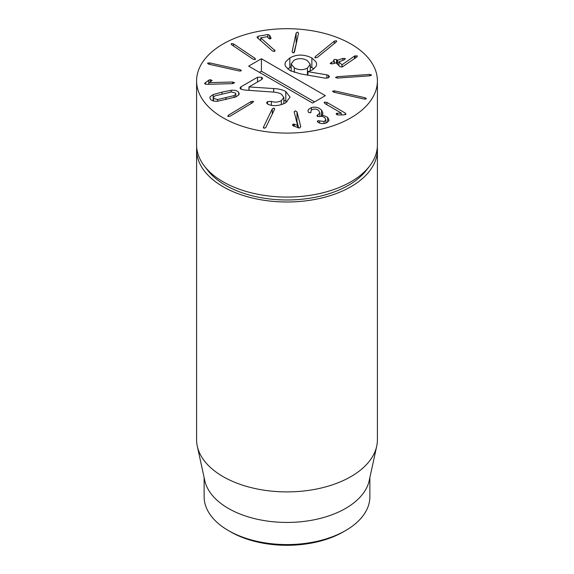 <?xml version="1.0" encoding="UTF-8"?>
<svg xmlns="http://www.w3.org/2000/svg" width="574" height="574" viewBox="0 0 574 574"><rect width="100%" height="100%" fill="white"/><g stroke="black" fill="none" stroke-linecap="round" stroke-linejoin="round"><path stroke-width="0.86" d="M377.305 147.331A90.405 52.198 180 0 1 377.405 149.792A90.405 52.198 180 0 1 321.598 198.016A90.405 52.198 180 0 1 223.071 186.701A90.405 52.198 180 0 1 196.595 149.792A90.405 52.198 180 0 1 196.695 147.331M230.533 531.797L228.402 530.563L230.533 531.797A79.858 46.107 0 0 0 343.467 531.797L345.598 530.563A82.871 47.843 180 0 1 228.402 530.563L228.402 530.563A82.871 47.843 180 0 1 204.129 496.732L204.129 477.582M369.871 477.582L369.871 496.732A82.871 47.843 180 0 1 345.598 530.563M376.702 446.206L369.226 480.553A82.871 47.843 180 0 1 287 522.433A82.871 47.843 180 0 1 204.774 480.553L197.298 446.206A90.405 52.198 0 0 0 223.071 476.607A90.405 52.198 0 0 0 316.31 489.077A90.405 52.198 0 0 0 376.702 446.206A90.405 52.198 0 0 0 377.405 439.698L377.405 149.792M196.595 149.792L196.595 439.698A90.405 52.198 0 0 0 197.298 446.206M294.311 67.876C298.76 70.222 303.137 70.286 307.442 68.076L310.283 64.281L307.169 60.449C302.706 58.103 298.293 58.046 293.931 60.27L291.162 64.044L294.311 67.876L294.311 72.403M307.442 68.076L307.442 75.072M326.871 74.864L328.565 75.402L329.426 76.6L328.529 77.734L325.279 78.172L300.36 73.845L289.884 70.509L285.443 66.29L284.941 64.18L285.551 61.899L289.848 57.917C296.801 54.135 304.141 54.157 311.869 57.981L316.138 62.042L316.661 64.216L316.188 66.24L312.385 69.935L307.929 71.671L326.871 74.864L326.871 78.243M307.929 71.671L307.929 75.158M328.565 75.402L328.565 77.712M311.869 57.981L311.869 67.574L313.878 68.945M287.689 68.995L291.162 66.821M310.283 66.756L311.869 67.574M283.872 100.177L287.022 101.928M271.358 101.404C274.824 102.581 278.153 102.323 281.346 100.622L283.872 97.444L281.346 94.158C279.215 92.945 276.345 92.227 272.743 92.027L245.055 90.089L240.8 89.149L239.989 88.044L241.008 86.796L257.532 77.253L261.715 77.196L262.598 78.408L261.608 79.614L248.958 86.918L273.676 88.568C278.641 88.791 282.681 89.781 285.809 91.546L290.078 97.15L285.565 102.904C279.129 105.932 273.382 106.448 268.316 104.439L266.53 102.904L267.592 101.584L271.358 101.404L271.358 105.25M281.346 100.622L281.346 104.719M273.676 88.568L273.676 92.098M249.066 86.975L249.066 90.369M248.958 86.918L248.958 90.362M261.715 77.196L261.715 79.549M241.008 86.796L241.008 89.264M223.071 117.806A90.405 52.198 180 0 1 196.595 80.898A90.405 52.198 180 0 1 287 28.7A90.405 52.198 180 0 1 377.405 80.898A90.405 52.198 180 0 1 321.598 129.121A90.405 52.198 180 0 1 223.071 117.806M294.204 112.066L295.309 110.832L296.988 111.83L300.783 126.71L299.606 128.038L293.35 125.95L292.403 125.089L293.436 123.998L297.597 125.39L294.161 111.772M253.213 101.268L252.876 102.488L230.152 116.192L228.065 116.443L228.409 115.231L251.132 101.519L253.213 101.268L253.543 101.706M228.065 116.443L227.742 116.005M221.944 92.141L231.128 90.283C234.888 89.989 237.406 90.685 238.676 92.371L239.179 93.741L238.849 94.803L235.871 96.934L217.919 101.196C214.159 101.498 211.641 100.794 210.357 99.101L209.869 97.745L210.199 96.676L213.176 94.552L221.944 92.141L221.944 93.978M240.226 69.712L241.424 70.731L239.358 71.018L208.692 64.18L207.494 63.169L209.567 62.882L240.226 69.712L240.226 71.133M274.917 51.036L274.917 50.275L274.157 51.466L272.507 51.007L257.166 37.518L258.092 36.234L267.864 34.533L269.615 35.251L270.878 37.662L270.167 38.946L268.323 38.106L267.362 36.679L260.704 37.841L275.032 50.684M257.166 37.518L257.037 37.066M270.878 38.594L271.028 38.178M315.284 56.654L315.284 57.895L315.284 56.654L334.283 41.17L336.278 40.747L336.249 41.974L317.25 57.465L315.255 57.888L314.803 57.371M336.278 40.747L336.73 41.263M335.503 77.519L337.103 76.708L369.728 74.426L371.615 75L370.022 75.811L337.39 78.086L335.496 77.433M341.279 113.064L324.848 103.507L324.475 102.136L326.85 102.366L345.204 113.035L345.62 114.506L343.525 114.886L338.445 114.972L336.794 114.606L336.5 113.372L341.279 113.064L341.279 114.922M324.109 102.646L324.475 102.136M346.007 113.982L345.62 114.506M336.17 113.853L336.5 113.372L336.5 114.405M333.702 92.17L332.511 91.158L334.585 90.871L365.2 97.774L366.399 98.793L364.325 99.072L333.702 92.17M330.344 63.671L331.284 62.408L334.219 61.396L333.645 60.55L334.391 59.387L336.551 59.567L337.555 60.248L342.865 58.419L345.239 58.548L344.307 59.818L338.875 61.82L341.968 64.819L354.51 56.08L357.358 55.886L356.949 56.919L342.305 66.921L340.009 66.706L335.991 62.817L332.726 63.8L330.172 63.327M334.219 63.291L334.341 61.217M333.645 60.55L333.48 60.177M345.239 58.548L345.419 58.914M338.997 61.648L338.875 65.615M294.476 51.99L293.056 52.908L292.08 51.818L296.141 32.983L297.562 32.065L298.537 33.156L294.476 51.99M254.935 58.275L255.165 59.502L253.105 59.187L231.681 44.801L231.451 43.574L233.51 43.889L254.935 58.275L254.935 59.588M255.53 59.036L255.165 59.502M231.078 44.04L231.451 43.574M234.587 82.756L232.7 83.625L206.683 84.356L204.509 83.553L208.721 80.159L210.292 79.7L212.079 80.403L209.273 82.656L232.563 82.003L234.587 82.8M212.079 80.46L211.77 80.877M272.277 108.859L273.906 108.07L274.602 109.232L265.805 127.514L264.169 128.303L263.48 127.141L272.277 108.859L272.277 114.068M274.724 108.78L274.602 109.232M263.358 127.593L263.48 127.952M317.479 121.867L317.896 120.691L324.066 121.487L325.831 120.102L325.078 118.093C323.435 116.5 321.54 115.998 319.395 116.587L317.2 116.149L317.623 114.908L319.818 113.257L318.979 110.925C317.379 109.247 315.391 108.701 313.017 109.29C311.373 109.864 310.699 110.717 311 111.844L310.426 112.848L308.453 112.361L307.98 110.954L308.432 109.455L311.424 107.56C315.348 106.577 318.721 107.446 321.533 110.158L322.911 112.97L322.15 114.836L327.697 117.405L328.959 120.059L328.852 120.784L325.731 123.195C322.624 123.941 320.062 123.64 318.039 122.298L317.243 121.329M317.2 116.149L316.927 115.575M310.95 112.439L311.022 112.081M312.572 103.04L248.642 66.132L261.428 58.749L325.358 95.657L312.572 103.04M293.436 123.998L293.436 125.986M294.283 124.127L294.283 126.323M297.54 125.39L297.54 127.629M297.597 125.39L297.597 127.65M296.988 111.83L296.988 121.423L298.659 127.98M296.392 120.655L296.988 121.423M234.113 95.607L235.67 94.43L235.541 93.117L231.501 91.94L214.934 95.872L213.227 97.602L213.499 98.355L217.546 99.546L234.113 95.607L234.113 97.544M217.546 99.546L217.546 101.225M260.704 37.841L260.704 40.783M260.732 37.906L260.732 40.811M274.587 49.866L274.587 51.323M258.092 36.234L258.092 38.523M337.311 113.186L337.311 114.822M341.236 113.085L341.236 114.929M345.204 113.035L345.204 114.685M326.85 102.366L326.85 104.669M342.865 58.419L342.865 60.313M341.968 64.819L341.968 67.022M342.047 64.79L342.047 67M354.51 56.08L354.51 58.627M355.163 55.735L355.163 58.168M336.551 59.567L336.551 63.362M331.284 62.408L331.284 64.015M293.953 52.729L296.665 41.845M208.721 80.159L208.721 84.299M324.066 121.487L324.066 123.546M317.831 114.85L317.831 116.587M311 111.844L311 112.289M319.632 120.985L319.632 123.073M327.697 117.405L327.697 122.269M322.193 114.886L322.193 116.465M322.15 114.836L322.15 116.457M321.533 110.158L321.533 116.371M311.424 107.56L311.424 110.179M314.552 101.899L261.428 71.233L259.448 72.374M261.428 58.749L261.428 71.233M204.473 166.18L207.644 170.277A86.925 50.189 -0 0 0 225.532 185.28A86.925 50.189 -0 0 0 366.356 170.277L369.527 166.18A90.405 52.198 180 0 1 223.071 181.779A90.405 52.198 180 0 1 204.473 166.18A90.405 52.198 180 0 1 196.595 144.87L196.595 80.898M377.405 80.898L377.405 144.87A90.405 52.198 180 0 1 369.527 166.18M289.848 57.917L289.848 67.517M285.809 91.546L285.809 101.139M267.592 101.584L267.592 104.131M257.532 77.253L257.532 81.967M228.409 115.231L228.409 116.572M251.132 101.519L251.132 103.535M225.962 97.781L225.962 99.611M213.176 94.552L213.176 100.888M213.499 98.355L213.499 100.967M231.128 90.283L231.128 91.976M238.676 92.371L238.676 95.04M209.567 62.882L209.567 64.374M269.615 35.251L269.615 38.975M267.864 34.533L267.864 37.231M334.283 41.17L334.283 43.581M369.728 74.426L369.728 75.833M337.103 76.708L337.103 78.1M365.2 97.774L365.2 99.187M334.585 90.871L334.585 92.371M337.555 60.248L337.555 64.331M337.247 60.241L337.247 64.03M334.341 61.332L334.341 63.248L334.369 61.282M296.141 32.983L296.141 42.584M233.51 43.889L233.51 46.028M205.42 82.398L205.42 84.249M210.292 79.7L210.292 81.91M232.563 82.003L232.563 83.632M317.623 114.908L317.623 116.486M317.896 120.691L317.896 122.205M291.162 63.858L291.162 71.169M310.283 64.424L310.283 70.932M283.872 103.765L283.872 97.444M235.821 93.885L235.821 96.956M213.227 97.602L213.227 100.902M338.847 65.587L338.847 61.762M325.881 123.145L325.881 119.722M319.883 116.465L319.883 112.813"/></g></svg>

